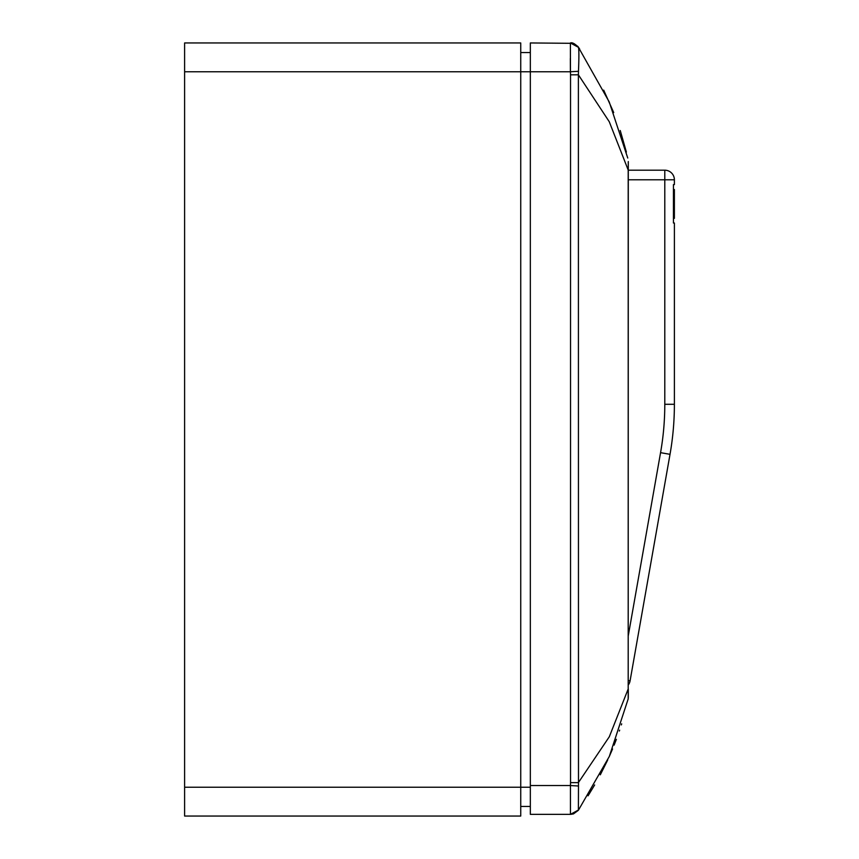 <?xml version="1.0" encoding="UTF-8"?>
<svg xmlns="http://www.w3.org/2000/svg" width="859" height="859" viewBox="0 0 859 859"><rect width="100%" height="100%" fill="white"/><g stroke="black" fill="none" stroke-linecap="round" stroke-linejoin="round"><path stroke-width="1.29" d="M530.336 785.545L570.451 785.545L570.451 814.353L578.483 810.005L573.468 813.903L570.537 814.353L530.336 814.353L530.336 71.759L520.737 71.759L520.737 816.05L184.61 816.05L184.61 42.95L520.737 42.95L520.737 71.759L184.61 71.759M520.737 52.549L530.336 52.549M520.737 806.451L530.336 806.451M628.294 170.2L664.791 170.2A9.599 9.599 0 0 1 674.39 179.799L674.39 184.61L673.435 184.61L673.435 223.018L674.39 223.018L674.39 404.288L664.791 404.288L664.791 170.2M674.39 404.288A288.109 288.109 0 0 1 670.02 454.325L630.076 680.865A9.599 9.599 0 0 1 628.294 684.956M639.3 628.563L639.44 627.736M640.32 622.775L640.46 621.948M640.9 619.457L641.48 616.15M642.435 610.77L645.13 595.459M641.555 615.731L641.78 614.496M673.435 218.347L674.39 218.347L674.39 193.146L673.435 193.146M673.435 189.528L674.39 189.528L674.39 193.146M578.483 71.297L578.386 74.808L609.246 121.699L628.197 170.028L628.197 688.972L609.31 736.754L578.386 782.624L570.537 782.624L570.451 785.545L578.483 785.996L578.386 74.808L570.537 74.808L570.451 71.759L530.336 71.759L530.336 42.95L573.103 43.326L578.472 47.363L570.397 42.95L570.451 71.759L578.483 71.297C579.03 57.714 579.02 49.736 578.461 47.352L609.214 101.91L627.746 158.024M570.397 71.759L570.344 58.455M570.537 42.95L570.569 42.95C572.105 42.252 574.703 43.637 578.375 47.127L579.632 48.963M573.157 43.337L574.435 43.82M577.667 46.214L578.375 47.127M573.468 813.903L578.386 810.284L570.537 814.353M578.483 785.996L578.386 810.284L609.31 756.468L628.197 698.893L628.24 696.778A3.844 3.844 0 0 1 628.294 697.444L628.294 688.972L628.294 697.444A3.844 3.844 0 0 0 628.24 696.778A3.844 3.844 0 0 1 628.294 697.444A3.844 3.844 0 0 0 628.24 696.778M588.061 795.81L594.643 784.965M600.301 774.807L607.7 759.979M609.278 756.521L612.553 748.973M614.121 745.14L616.375 739.341M619.35 731.03L619.65 730.161M621.358 724.91L621.691 723.836M603.694 90.141L613.713 112.561M620.241 130.504L626.372 152.054M628.294 161.556L628.294 170.028L628.24 162.222A3.844 3.844 0 0 0 628.294 161.556A3.844 3.844 0 0 1 628.24 162.222A3.844 3.844 0 0 0 628.294 161.556M628.294 170.028L628.197 698.893M530.336 787.241L184.61 787.241M628.294 179.799L674.39 179.799M670.02 454.325L660.56 452.661L628.294 635.628M660.56 452.661A278.509 278.509 0 0 0 664.791 404.288M630.076 680.865L628.294 680.553M674.39 214.729L673.435 214.729M570.537 74.808L570.537 782.624M571.042 814.343L578.386 810.284M578.354 47.084L573.103 43.326"/></g></svg>
